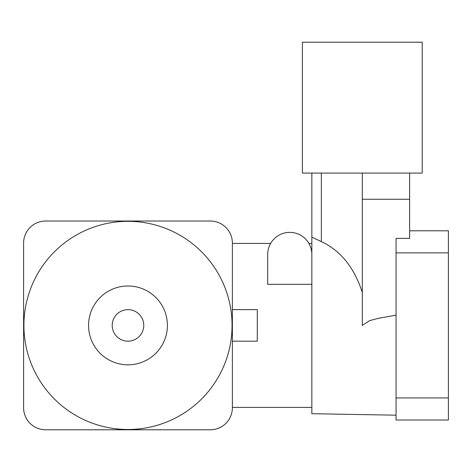 <?xml version="1.0" encoding="UTF-8"?>
<svg xmlns="http://www.w3.org/2000/svg" width="472" height="472" viewBox="0 0 472 472"><rect width="100%" height="100%" fill="white"/><g stroke="black" fill="none" stroke-linecap="round" stroke-linejoin="round"><path stroke-width="0.71" d="M289.773 232.371A22.078 22.078 0 0 0 267.695 254.449L267.695 284.315L311.844 284.315L311.844 254.449A22.078 22.078 0 0 0 289.773 232.371M269.276 246.242L270.261 244.112M270.651 243.41L232.371 243.41M311.844 407.401L232.371 407.401M232.371 341.173L257.287 341.173L257.287 309.638L232.371 309.638M127.989 285.985A39.424 39.424 0 0 1 167.407 325.409A39.424 39.424 0 0 1 127.989 364.827A39.424 39.424 0 0 1 88.565 325.409A39.424 39.424 0 0 1 127.989 285.985M127.989 429.479A104.07 104.07 0 0 0 232.059 325.409A104.07 104.07 0 0 0 127.989 221.333A104.07 104.07 0 0 0 23.913 325.409A104.07 104.07 0 0 0 127.989 429.479M143.754 325.409A15.771 15.771 0 0 1 127.989 341.173A15.771 15.771 0 0 1 112.218 325.409A15.771 15.771 0 0 1 127.989 309.638A15.771 15.771 0 0 1 143.754 325.409M45.678 429.791L210.3 429.791A22.078 22.078 0 0 0 232.371 407.719L232.371 243.098A22.078 22.078 0 0 0 210.3 221.02L45.678 221.02A22.078 22.078 0 0 0 23.6 243.098L23.6 407.719A22.078 22.078 0 0 0 45.678 429.791M396.049 315.143L378.302 318.346L369.564 320.653L362.307 325.409L362.307 173.082L302.387 173.082L302.387 42.209L422.222 42.209L422.222 173.082L409.607 173.082L409.607 238.378L396.049 238.378L396.049 397.943L448.4 397.943L448.4 420.015L396.049 420.015L396.049 397.943M311.844 173.082L311.844 413.708L396.049 415.177M311.844 237.103L321.349 241.635C340.613 250.585 354.266 267.53 362.307 292.463M409.607 230.796L448.4 230.796L448.4 397.943M362.307 199.261L409.607 199.261M362.307 173.082L409.607 173.082M448.4 252.874L396.049 252.874M321.349 173.082L321.349 241.635M311.844 243.41L308.889 243.41"/></g></svg>
